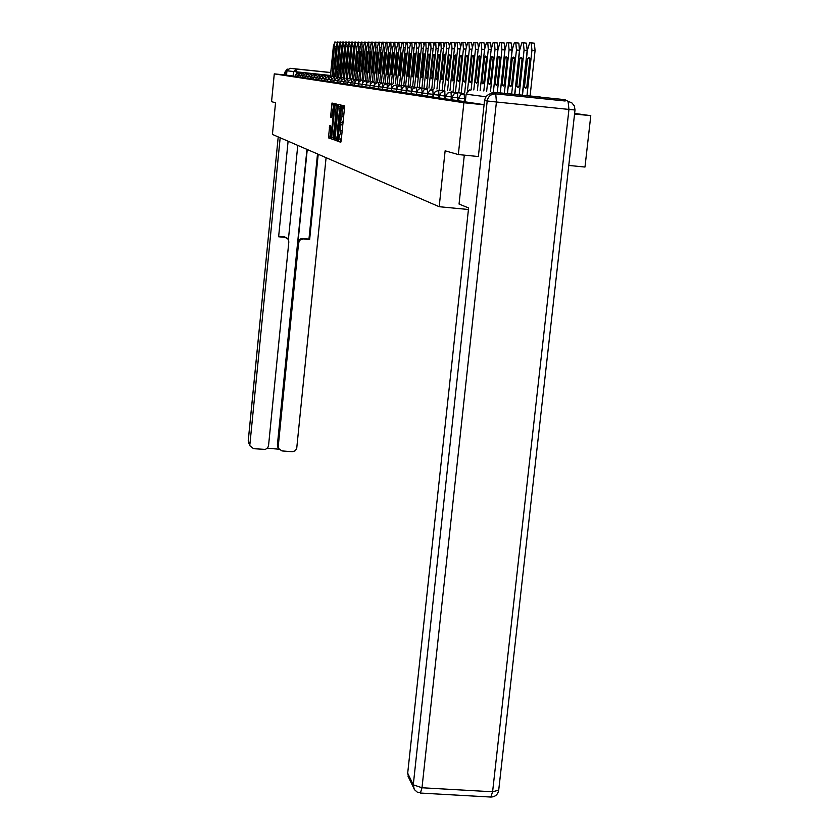 <?xml version="1.0" encoding="UTF-8"?>
<svg xmlns="http://www.w3.org/2000/svg" width="839" height="839" viewBox="0 0 839 839"><rect width="100%" height="100%" fill="white"/><g stroke="black" fill="none" stroke-linecap="round" stroke-linejoin="round"><path stroke-width="1.26" d="M338.379 140.092L338.4 141.413L340.791 142.263L341.2 140.522L344.535 107.738L344.483 105.861L342.06 105.315L341.976 116.611L340.078 123.333L340.267 133.453L338.379 140.092M340.414 139.127L340.225 141.592L340.991 141.864M343.77 105.704L343.938 108.105L342.123 107.916M342.134 122.337L342.228 124.917L340.414 124.728M501.365 93.003L540.736 97.072L501.365 93.003M301.096 69.469L322.9 71.714L301.096 69.469M329.706 125.598L328.469 137.858L330.954 138.739L334.52 105.41L334.488 103.596L331.982 103.029L330.556 117.156L331.636 117.45L333.523 105.913L333.681 110.748L331.573 131.566L330.597 136.054L330.755 125.923L329.685 125.598M478.503 156.536L458.335 154.554L445.131 150.81L439.185 206.709L272.423 134.408L275.538 102.788L271.553 101.655L274.28 73.874L463.883 102.736L484.093 104.791M458.335 154.554L463.883 102.736M335.034 138.362L335.076 140.218L337.666 141.141L338.065 139.421L341.316 105.148L338.662 104.55L338.285 106.28L335.034 138.362L336.827 138.54L336.869 140.396L337.855 140.742M334.258 139.924L331.73 139.022L331.699 137.187L334.897 105.494L335.275 103.784L336.387 104.026L335.118 118.781L335.149 120.617L335.904 120.826L337.907 104.382L334.268 139.935M568.79 165.44L584.982 167.045L590.782 115.677L574.621 113.412M274.28 73.874L286.529 75.132L286.959 70.801L290 68.284L330.723 72.511M568.16 101.372L564.899 99.663L493.038 92.269L488.088 94.807M574.558 114.02L590.782 115.677M391.582 90.654L391.782 88.441L387.209 87.948L386.978 90.151L391.551 90.654M396.302 91.357L396.448 89.102L391.792 88.598L391.561 90.832L396.207 91.346M401.147 92.07L401.241 89.783L396.511 89.28L396.281 91.545L401 92.059M406.139 92.814L406.17 90.486L401.367 89.972L401.126 92.269L405.929 92.793M411.267 93.58L411.236 91.21L406.359 90.675L406.118 93.014L410.995 93.549M416.564 94.356L416.459 91.954L411.498 91.409L411.246 93.779L416.207 94.325M422.007 95.174L421.839 92.72L416.794 92.175L416.543 94.576L421.587 95.122M427.628 96.003L427.376 93.507L422.248 92.951L421.986 95.384L427.114 95.95M433.417 96.863L432.819 96.8L433.081 94.325L427.859 93.748L427.607 96.223L432.819 96.8M439.395 97.744L438.703 97.681L438.975 95.164L433.658 94.576L433.396 97.093L438.703 97.681M445.561 98.666L444.775 98.583L445.048 96.024L439.636 95.436L439.363 97.985L444.775 98.583M451.927 99.61L451.046 99.516L451.319 96.915L445.813 96.317L445.53 98.908L451.046 99.516M458.514 100.586L457.517 100.481L457.8 97.838L452.179 97.219L451.906 99.862L457.517 100.481M465.309 101.592L464.208 101.477L464.491 98.792L458.765 98.163L458.482 100.848L464.208 101.477M439.185 206.709L468.435 209.488M297.971 75.122L295.569 74.86L295.412 76.454L297.803 76.716M300.404 75.468L297.96 75.206L297.793 76.81L300.247 77.083M302.889 75.825L300.393 75.552L300.236 77.178L302.732 77.45M305.438 76.181L302.879 75.909L302.722 77.545L305.27 77.828M308.028 76.548L305.427 76.265L305.26 77.933L307.861 78.216M310.671 76.926L308.018 76.643L307.85 78.321L310.503 78.604M313.377 77.314L310.661 77.02L310.493 78.709L313.209 79.013M316.135 77.702L313.367 77.398L313.199 79.118L315.967 79.422M318.956 78.1L316.125 77.796L315.957 79.527L318.778 79.841M321.84 78.509L318.946 78.195L318.768 79.946L321.662 80.261M324.787 78.929L321.83 78.614L321.652 80.376L324.609 80.701M327.797 79.359L324.777 79.034L324.599 80.817L327.619 81.152M330.881 79.799L327.787 79.464L327.609 81.268L330.702 81.614M334.037 80.24L330.87 79.904L330.692 81.729L333.849 82.075M337.257 80.701L334.027 80.355L333.838 82.201L337.068 82.558M340.561 81.173L337.247 80.817L337.058 82.683L340.372 83.051M343.948 81.656L340.55 81.289L340.361 83.176L343.749 83.554M347.409 82.138L343.927 81.771L343.738 83.68L347.21 84.068M350.954 82.642L347.388 82.264L347.189 84.204L350.754 84.592M354.582 83.166L350.933 82.767L350.733 84.729L354.383 85.127M358.305 83.69L354.572 83.281L354.362 85.274L358.106 85.683M362.123 84.236L358.295 83.816L358.085 85.83L361.913 86.249M366.045 84.791L362.112 84.361L361.903 86.396L365.825 86.826M370.062 85.358L366.024 84.917L365.814 86.983L369.842 87.424M374.184 85.945L370.041 85.494L369.831 87.581L373.963 88.043M378.41 86.543L374.163 86.081L373.942 88.2L378.19 88.661M382.762 87.162L378.399 86.69L378.179 88.84L382.532 89.312M387.23 87.791L382.741 87.308L382.521 89.479L386.999 89.972M286.529 75.132L295.422 76.359M484.103 104.676L465.288 101.865L466.106 94.178L486.022 96.779M340.739 139.159L341.515 137.449M342.574 126.983L342.228 124.917M343.224 120.627L342.417 122.358M344.284 110.14L343.938 108.105M340.351 104.927L339.816 109.07M337.026 136.61L336.827 138.54M337.677 138.54L340.487 107.528L339.187 113.108L337.226 132.457L337.687 138.54M334.446 139.536L331.73 139.022M333.607 136.033L333.502 139.201M336.177 123.228L334.897 123.102L335.16 120.627M333.754 132.195L333.912 137.124L334.918 132.572L335.663 125.158L335.631 123.312L334.897 123.102L333.754 132.195M333.618 103.407L333.177 106.668M330.293 135.11L330.22 138.036L331.122 138.351M530.112 95.751L535.072 50.602L534.349 43.177L531.286 42.852M522.508 94.975L527.427 50.172L529.619 42.862L531.223 42.841L531.947 50.267L526.986 95.436M528.58 57.65L527.584 58.646L524.459 87.088L525.812 88.242L526.777 87.319L529.912 58.73L529.22 57.713M527.584 58.646L529.902 58.887M524.459 87.088L526.766 87.329M464.303 155.142L459.048 204.066L468.602 207.946L407.691 773.18L413.281 784.832L487.197 100.995L484.543 100.628L478.356 156.526M564.93 100.974L493.049 93.59L565.161 101.005M408.656 777.564L407.691 773.18M484.543 100.628C485.519 95.929 488.35 93.58 493.049 93.59M288.102 141.204L278.621 236.776L285.113 237.374L288.186 239.22L288.836 241.894L268.532 445.761L267.683 447.879L265.397 449.389L253.619 448.697L250.127 446.054L248.25 440.853L250.127 446.054M280.174 137.764L249.907 444.303M278.076 447.648L277.384 444.964L278.506 448.435L281.914 450.91L292.287 451.718L295.297 450.763L296.712 448.435L326.088 157.669M267.347 448.257L278.894 449.169M303.162 239.031L300.121 239.975L298.621 242.796L297.971 242.261L298.558 240.499L301.117 238.612L309.633 239.629L318.212 154.261M278.233 446.526L298.621 242.796M287.431 69.501L285.333 72.741L285.113 74.986M297.772 145.399L288.396 239.576M297.971 242.261L307.252 149.51M277.384 444.964L306.948 149.373M302.501 238.507L308.951 239.105L317.509 153.957M308.951 239.105L309.633 239.629M278.674 236.304L284.505 236.85L287.095 238.098M522.267 94.943L527.154 50.434L526.452 43.135L523.442 42.81M514.873 94.188L519.698 50.025L521.827 42.82L523.389 42.81L524.071 50.109L519.194 94.629M520.809 57.367L519.834 58.352L516.782 86.323L518.082 87.466L519.016 86.553L522.099 58.436L521.418 57.43M519.834 58.352L522.078 58.583M516.782 86.323L519.016 86.553M514.685 94.167L519.488 50.277L518.817 43.093L515.859 42.779M464.03 93.559L460.265 93.066L464.019 93.59M507.469 93.423L512.22 49.868L514.297 42.789L515.796 42.768L516.457 49.952L511.664 93.853M513.29 57.094L512.346 58.059L509.346 85.588L510.594 86.711L511.507 85.809L514.527 58.143L513.877 57.157M512.346 58.059L514.517 58.29M509.346 85.588L511.507 85.819M507.343 93.412L512.063 50.12L511.433 43.051L508.507 42.747M453.847 92.238L460.485 93.014L453.836 92.374M500.306 92.689L504.984 49.721L506.997 42.758L508.455 42.737L509.084 49.805L504.365 93.108M506.011 56.832L505.088 57.786L502.142 84.875L503.358 85.977L504.239 85.085L507.207 57.87L506.567 56.895M505.088 57.786L507.186 58.006M502.142 84.875L504.239 85.096M500.233 92.678L504.879 49.973L504.27 43.02L501.397 42.716M454.098 92.227L451.151 91.923M454.098 92.185L451.151 91.891M493.374 91.975L497.967 49.585L499.939 42.726L501.344 42.705L501.942 49.669L497.307 92.374M498.953 56.58L498.062 57.524L495.167 84.183L496.342 85.263L497.202 84.382L500.107 57.597L499.488 56.633M498.062 57.524L500.096 57.734M495.167 84.183L497.202 84.393M493.342 91.975L497.915 49.826L497.338 42.978L494.496 42.684M445.016 91.094L441.597 90.654L445.016 91.126M486.651 91.283L491.172 49.449L493.091 42.695L494.454 42.674L495.02 49.522L490.458 91.671M492.115 56.339L491.245 57.262L488.413 83.512L489.536 84.582L490.385 83.711L493.238 57.335L492.629 56.391M491.245 57.262L493.217 57.471M488.413 83.512L490.375 83.722M491.255 48.735L490.616 42.946L487.816 42.653M441.922 90.643L439.07 90.35M441.933 90.612L439.07 90.318M480.128 90.612L484.575 49.312L486.452 42.663L487.774 42.642L488.308 49.386L483.82 90.99M485.498 56.098L484.648 57.01L481.859 82.862L482.949 83.91L483.767 83.061L486.568 57.083L485.98 56.15M484.648 57.01L486.557 57.209M481.859 82.862L483.767 83.061M484.753 47.949L484.093 42.915L481.334 42.621M433.302 89.574L430.082 89.154L433.291 89.605M473.804 89.962L478.178 49.186L480.013 42.632L481.292 42.621L481.806 49.26L477.391 90.329M479.069 55.867L478.24 56.769L475.503 82.232L476.552 83.271L477.36 82.421L480.107 56.832L479.541 55.909M478.24 56.769L480.097 56.958M475.503 82.232L477.349 82.432M478.419 47.404L477.758 42.883L475.042 42.59M427.701 88.85L424.576 88.441L427.701 88.882M467.449 91.262L471.969 49.061L473.752 42.6L475 42.59L475.493 49.134L471.14 89.7M472.829 55.636L472.021 56.528L469.326 81.624L470.343 82.642L471.13 81.803L473.836 56.601L473.28 55.689M472.021 56.528L473.825 56.716M469.326 81.624L471.13 81.813M472.263 46.963L471.612 42.852L468.938 42.569M419.238 87.749L425.006 88.42L419.227 87.864M461.324 92.185L465.949 48.935L467.69 42.569L468.896 42.558L469.368 49.008L464.701 92.531M466.767 55.416L465.981 56.297L463.338 81.026L464.324 82.033L465.089 81.205L467.743 56.36L467.197 55.468M465.981 56.297L467.732 56.486M463.338 81.026L465.079 81.215M466.274 46.585L465.645 42.82L463.002 42.537M414.047 87.078L419.689 87.738L414.036 87.183M455.546 91.451L460.087 48.819L461.796 42.548L462.96 42.537L463.411 48.893L458.828 91.787M460.884 55.206L460.118 56.077L457.517 80.45L458.472 81.435L459.216 80.617L461.828 56.14L461.303 55.248M460.118 56.077L461.817 56.255M457.517 80.45L459.216 80.628M460.464 46.25L459.845 42.789L457.234 42.516M414.518 87.099L411.855 86.826M414.529 87.067L411.865 86.795M449.935 90.738L454.402 48.704L456.059 42.516L457.203 42.506L457.633 48.767L453.123 91.063M455.168 55.007L454.413 55.856L451.864 79.894L452.787 80.859L453.511 80.062L456.08 55.919L455.567 55.049M454.413 55.856L456.07 56.035M451.864 79.894L453.511 80.062M454.811 45.956L454.203 42.758L451.634 42.485M404.094 85.788L409.505 86.417L404.083 85.893M444.471 90.035L448.875 48.599L450.491 42.495L451.602 42.485L452.011 48.662L447.575 90.36M449.61 54.797L448.875 55.647L446.358 79.348L447.26 80.303L447.963 79.506L450.491 55.71L449.998 54.839M448.875 55.647L450.48 55.814M446.358 79.348L447.963 79.516M449.305 45.684L448.729 42.726L446.191 42.464M399.322 85.169L404.618 85.788L399.322 85.263M439.164 89.364L443.495 48.484L445.079 42.464L446.149 42.453L446.537 48.547L442.184 89.668M444.198 54.608L443.485 55.437L441.01 78.814L441.88 79.757L442.573 78.971L445.058 55.5L444.576 54.65M443.485 55.437L445.048 55.605M441.01 78.814L442.573 78.981M443.957 45.432L443.391 42.705L440.884 42.432M399.867 85.2L397.319 84.938M399.878 85.169L397.319 84.907M433.994 88.703L438.252 48.379L439.814 42.443L440.853 42.432L441.23 48.442L436.941 89.007M438.944 54.42L438.241 55.238L435.808 78.3L436.658 79.233L437.329 78.457L439.772 55.301L439.3 54.451M438.241 55.238L439.762 55.395M435.808 78.3L437.329 78.457M438.745 45.212L438.199 42.674L435.724 42.411L436.049 48.337L431.833 88.357M392.736 84.309L390.166 83.984L392.725 84.34M428.97 88.064L433.165 48.274L434.686 42.422L435.693 42.411M433.826 54.231L433.144 55.049L430.743 77.796L431.561 78.719L432.221 77.943L434.633 55.101L434.172 54.273M433.144 55.049L434.623 55.206M430.743 77.796L432.221 77.954M433.669 44.991L433.155 42.653L430.701 42.39M385.772 83.407L390.754 83.994L385.762 83.501M424.073 87.434L428.205 48.18L429.683 42.401L430.68 42.39L431.015 48.232L426.862 87.728M428.844 54.053L428.173 54.86L425.813 77.314L426.611 78.216L427.25 77.45L429.631 54.913L429.169 54.084M428.173 54.86L429.62 55.007M425.813 77.314L427.25 77.461M428.729 44.803L428.226 42.621L425.813 42.37L426.107 48.138L422.017 87.109M383.916 83.166L386.38 83.418L383.916 83.197M419.301 86.837L423.37 48.085L424.828 42.37L425.782 42.37M423.989 53.874L423.338 54.671L421.01 76.831L421.786 77.723L422.416 76.978L424.303 53.916M423.338 54.671L424.744 54.818M421.01 76.831L422.416 76.978M423.915 44.614L423.433 42.6L421.021 42.338L421.335 48.043L417.298 86.511M377.319 82.316L382.112 82.872L377.309 82.4M414.655 86.239L418.661 47.991L420.087 42.349L421.021 42.338M419.259 53.706L418.619 54.493L416.333 76.37L417.077 77.251L417.696 76.506L419.563 53.738M418.619 54.493L419.993 54.64M416.333 76.37L417.696 76.517M419.227 44.446L418.766 42.569L416.385 42.317L416.679 47.949L412.704 85.924M377.949 82.358L375.557 82.107M377.949 82.327L375.557 82.086M410.124 85.662L414.067 47.896L415.473 42.328L416.385 42.317M414.655 53.539L414.026 54.315L411.771 75.919L412.494 76.789L413.103 76.055L414.948 53.57M414.026 54.315L415.357 54.462M411.771 75.919L413.103 76.055M414.655 44.289L414.204 42.548L411.855 42.307L412.138 47.854L408.226 85.358M373.9 81.834L371.53 81.582M373.9 81.803L371.53 81.561M405.709 85.096L409.6 47.802L410.963 42.307L411.855 42.307M410.156 53.381L407.324 75.479L408.027 76.339L410.449 53.413M409.547 54.147L410.848 54.283M407.324 75.479L408.624 75.615M410.198 44.131L409.768 42.527L407.439 42.286L407.712 47.771L403.853 84.802M365.416 80.775L369.947 81.299L365.405 80.848M401.399 84.55L405.237 47.718L406.579 42.286L407.439 42.286M405.772 53.224L402.982 75.049L403.674 75.898L406.055 53.256M405.174 53.979L406.443 54.116M402.982 75.049L404.251 75.185M405.845 43.995L405.436 42.506L403.139 42.265L403.391 47.676L399.595 84.267M363.78 80.554L366.087 80.796L363.78 80.575M397.204 84.015L400.979 47.634L402.29 42.275L403.139 42.265M401.503 53.067L398.756 74.629L399.427 75.468L401.766 53.098M400.916 53.822L402.154 53.948M398.756 74.629L399.993 74.755M401.598 43.859L401.21 42.485L398.934 42.244L399.186 47.592L395.431 83.732M357.959 79.799L362.333 80.313L357.949 79.883M393.092 83.491L396.826 47.55L398.116 42.254L398.934 42.244M397.329 52.92L394.624 74.22L395.274 75.049L397.592 52.951M396.753 53.665L397.969 53.79M394.624 74.22L395.83 74.346M397.455 43.733L397.078 42.464L394.833 42.223L395.075 47.508L391.373 83.218M354.362 79.338L358.662 79.831L354.352 79.411M389.097 82.988L392.767 47.466L394.036 42.233L394.833 42.223M393.26 52.773L390.596 73.822L391.226 74.64L393.512 52.805M392.694 53.507L393.879 53.633M390.596 73.822L391.771 73.947M393.418 43.618L393.051 42.443L390.838 42.202L391.058 47.435L387.408 82.715M352.841 79.139L355.075 79.369L352.841 79.16M385.185 82.484L388.803 47.383L390.051 42.212L390.838 42.202M389.286 52.626L386.653 73.433L387.272 74.231L389.527 52.658M388.73 53.35L389.883 53.476M386.653 73.433L387.807 73.549M389.464 43.502L389.118 42.422L386.926 42.191L387.136 47.351L383.538 82.222M347.419 78.436L351.572 78.918L347.419 78.509M381.367 82.002L384.944 47.309L386.16 42.191L386.926 42.191M385.395 52.49L382.815 73.056L383.413 73.842L385.636 52.511M384.86 53.203L385.982 53.329M382.815 73.056L383.937 73.171M385.604 43.397L385.269 42.401L383.108 42.17L383.308 47.278L379.752 81.74M345.972 78.247L348.154 78.478L345.972 78.268M377.634 81.53L381.158 47.236L382.353 42.181L383.108 42.17M381.609 52.354L379.06 72.678L379.637 73.465L381.829 52.375M381.074 53.067L382.175 53.182M379.06 72.678L380.151 72.794M381.829 43.303L381.514 42.38L379.375 42.149L379.564 47.204L376.061 81.278M340.802 77.576L344.808 78.037L340.791 77.649M373.984 81.058L377.466 47.162L378.641 42.16L379.375 42.149M377.896 52.217L375.39 72.311L375.956 73.087L378.116 52.249M377.382 52.92L378.452 53.035M375.39 72.311L376.459 72.427M378.148 43.209L377.844 42.359L375.725 42.139L375.903 47.131L372.443 80.817M337.603 77.167L341.546 77.618L337.593 77.23M370.418 80.607L373.858 47.089L375.012 42.149L375.725 42.139M374.278 52.091L371.803 71.955L372.359 72.72L374.488 52.112M373.764 52.784L374.813 52.899M371.803 71.955L372.852 72.07M374.54 43.114L374.257 42.338L372.159 42.118L372.338 47.057L368.919 80.366M338.348 77.219L336.25 77.01M338.358 77.209L336.25 76.989M366.937 80.166L370.324 47.015L371.467 42.128L372.159 42.118M370.733 51.966L368.29 71.609L368.835 72.364L370.932 51.987M370.23 52.647L371.258 52.752M368.29 71.609L369.317 71.714M371.016 43.03L370.744 42.328L368.667 42.107L368.835 46.984L365.468 79.925M331.415 76.359L335.233 76.8L331.405 76.422M363.518 79.726L366.874 46.942L367.985 42.107L368.667 42.107M367.262 51.84L364.86 71.273L365.385 72.018L367.461 51.861M366.779 52.521L367.786 52.626M364.86 71.273L365.867 71.378M367.576 42.946L365.259 42.086L365.416 46.911L362.081 79.495M328.416 75.971L332.181 76.401L328.416 76.034M360.183 79.306L363.497 46.879L364.598 42.097L365.259 42.086M363.874 51.714L361.504 70.937L362.018 71.682L364.074 51.735M363.402 52.385L364.378 52.49M361.504 70.937L362.479 71.042M364.199 42.873L361.924 42.076L362.07 46.848L358.777 79.076M325.49 75.594L329.192 76.024L325.48 75.657M356.921 78.887L360.193 46.806L361.273 42.076L361.924 42.076M360.56 51.599L358.222 70.612L358.725 71.346L360.749 51.619M360.088 52.259L361.053 52.364M358.222 70.612L359.176 70.717M360.896 42.799L358.652 42.065L358.798 46.785L355.547 78.667M322.627 75.227L326.266 75.646L322.616 75.279M353.733 78.478L356.963 46.743L358.022 42.065L358.652 42.065M357.32 51.483L355.002 70.298L355.495 71.021L357.498 51.504M356.858 52.144L357.792 52.238M355.002 70.298L355.946 70.392M357.666 42.737L355.463 42.044L352.38 78.268M319.816 74.86L323.403 75.269L319.816 74.912M350.597 78.09L353.796 46.68L354.834 42.055L355.463 42.044M354.142 51.368L351.856 69.983L352.338 70.696L354.32 51.389M353.68 52.018L354.603 52.112M351.856 69.983L352.779 70.077M354.509 42.663L352.328 42.034L349.286 77.87M317.069 74.503L320.603 74.912L317.069 74.556M347.535 77.691L350.692 46.617L351.719 42.034L352.328 42.034M351.027 51.252L348.772 69.679L349.244 70.382L351.195 51.273M350.587 51.903L351.489 51.997M348.772 69.679L349.674 69.773M351.405 42.611L349.265 42.013L346.245 77.492M314.384 74.157L317.866 74.556L314.373 74.21M344.535 77.314L347.661 46.554L348.667 42.023L349.265 42.013M347.986 51.148L346.213 70.077L348.143 51.158M347.545 51.787L348.426 51.882M345.762 69.375L346.643 69.469M348.374 42.548L346.255 42.002L343.277 77.115M315.17 74.22L313.241 74.021M315.181 74.21L313.241 74.01M341.599 76.936L344.682 46.502L345.678 42.013L346.255 42.002M344.997 51.043L343.245 69.784L345.154 51.053M344.567 51.672L345.437 51.766M342.805 69.081L343.665 69.176M345.395 42.495L343.319 41.992L340.361 76.737M309.161 73.475L312.548 73.863L309.151 73.528M338.725 76.569L341.767 46.439L342.742 41.992L343.319 41.992M342.071 50.938L340.34 69.48L342.228 50.948M341.651 51.557L342.501 51.651M339.91 68.798L340.749 68.882M342.49 42.443L340.435 41.981L337.509 76.38M306.634 73.15L309.969 73.528L306.623 73.203M335.904 76.213L338.914 46.376L339.879 41.981L340.435 41.981M339.208 50.833L337.498 69.197L339.365 50.843M338.799 51.452L339.627 51.536M337.068 68.515L337.897 68.599M339.627 42.39L337.614 41.96L334.709 76.024M305.564 73.014L307.441 73.203L305.553 73.024M333.135 75.867L336.114 46.323L337.614 41.96M336.397 50.728L334.709 68.913L336.544 50.749M335.988 51.347L336.806 51.431M334.289 68.242L335.097 68.326M336.838 42.349L334.845 41.95L331.971 75.678M303.099 72.689L304.956 72.878L303.099 72.71M330.43 75.52L333.377 46.271L334.845 41.95M333.649 50.634L331.971 68.641L333.796 50.644M333.251 51.242L334.048 51.326M331.562 67.969L332.359 68.053M340.225 141.592L338.4 141.413M343.623 108.032L341.809 107.843M341.924 124.822L340.099 124.644M330.43 75.458L286.959 70.801M296.576 72.93L296.649 69.071L330.723 72.584M290 68.284L296.649 69.071L293.524 71.651L293.084 76.108M564.899 99.663L493.038 92.269M391.813 88.441L391.614 84.351L388.646 85.253L387.209 87.948M396.532 89.112L396.26 84.949L393.25 85.872L391.792 88.598M401.388 89.804L401.042 85.578L397.99 86.511L396.511 89.28M406.38 90.507L405.961 86.218L402.867 87.162L401.367 89.972M411.519 91.241L411.026 86.878L407.88 87.833L406.359 90.685M416.815 91.986L416.228 87.55L413.04 88.525L411.498 91.42M422.269 92.762L421.598 88.252L418.357 89.238L416.794 92.175M427.89 93.559L427.124 88.976L423.831 89.972L422.248 92.951M433.679 94.377L433.081 94.325L432.819 89.71L429.474 90.738L427.859 93.748M439.667 95.227L438.975 95.164L438.692 90.476L435.294 91.514L433.658 94.576M445.834 96.107L445.048 96.024L444.754 91.262L441.304 92.321L439.636 95.436M452.211 97.009L451.319 96.915L451.004 92.08L447.502 93.15L445.813 96.317M458.797 97.943L457.8 97.838L457.465 92.919L453.899 94.01L452.179 97.23M465.603 98.908L464.491 98.792L464.145 93.79L460.517 94.901L458.765 98.163M382.741 87.308L384.157 84.655L387.083 83.764L387.282 87.487M378.399 86.69L379.794 84.068L382.196 83.176L382.888 86.553M374.163 86.081L375.232 83.785L377.487 82.652L378.389 82.631L378.609 85.746M370.041 85.494L371.09 83.229L373.324 82.107L374.215 82.086L374.435 85.001M366.024 84.917L367.062 82.683L369.265 81.572L370.146 81.551L370.366 84.299M362.112 84.361L363.14 82.149L365.311 81.058L366.182 81.037L366.391 83.638M358.295 83.816L359.302 81.635L361.053 80.628L362.312 80.534L362.521 82.998M354.572 83.281L355.568 81.131L357.299 80.135L358.536 80.041L358.746 82.379M350.933 82.767L354.855 79.558L355.065 81.792M347.388 82.264L351.226 79.097L351.468 81.226M343.927 81.771L347.713 78.646L347.954 80.67M340.55 81.289L344.294 78.195L344.525 80.145M337.247 80.817L340.98 77.754L341.169 79.621M334.027 80.355L337.677 77.335L337.897 79.118M330.87 79.904L334.488 76.915L334.698 78.635M327.787 79.464L331.363 76.517L331.573 78.163M324.777 79.034L328.311 76.118L328.521 77.702M321.83 78.614L325.354 75.72L325.532 77.251M318.946 78.195L322.407 75.342L322.606 76.821M316.125 77.796L319.575 74.965L319.743 76.391M313.367 77.398L316.754 74.608L316.932 75.982M310.661 77.02L314.017 74.252L314.195 75.573M308.018 76.643L311.353 73.895L311.51 75.185M305.427 76.265L308.71 73.559L308.878 74.797M302.879 75.909L306.13 73.224L306.298 74.419M300.393 75.552L303.613 72.899L303.77 74.052M297.96 75.206L301.138 72.574L301.306 73.696M295.569 74.86L298.726 72.259L298.873 73.35M471.581 89.731L467.984 90.832L466.18 94.188M340.781 139.169L339.008 139.001M341.903 133.611L340.267 133.453M342.176 130.894L340.55 130.737M342.49 122.379L340.707 122.2M343.612 116.778L341.976 116.611M343.885 114.052L342.26 113.894M340.078 106.469L338.285 106.28M336.869 140.396L335.076 140.218M341.295 107.612L340.487 107.528M333.471 137.365L331.699 137.187M336.439 105.651L334.897 105.494M336.156 123.364L335.631 123.312M331.741 117.271L330.556 117.156M332.034 115.499L330.524 115.352M333.345 104.906L331.594 104.728M330.22 138.036L328.469 137.858M330.188 136.222L328.437 136.044M330.818 127.423L329.318 127.266M531.947 50.267L535.072 50.602M490.815 797.05C495.251 796.882 497.873 794.585 498.712 790.149L492.598 791.785L568.947 109.416L496.415 102.001L421.996 787.758L492.598 791.785L490.815 797.05L420.402 793.054L421.996 787.758L413.281 784.832L414.235 789.237M419.982 792.645L417.371 792.226L414.539 789.719L408.058 776.306M571.82 102.83L568.066 101.351L568.947 109.416L575.009 109.993L574.379 105.987L571.82 102.83M487.197 100.995L496.415 102.001L495.755 93.916C491.035 93.916 488.183 96.275 487.197 100.995M285.333 72.741L284.578 72.636L284.348 74.902M248.271 440.716L278.212 136.914L248.239 440.779L248.805 443.296M285.113 237.374L284.505 236.85M284.327 74.902L284.557 72.636L287.924 68.945M524.071 50.109L527.154 50.434M516.457 49.952L519.488 50.277M509.084 49.805L512.063 50.12M501.942 49.669L504.879 49.973M495.02 49.522L497.915 49.826M488.308 49.386L491.14 49.69M481.806 49.26L484.554 49.553M475.493 49.134L478.157 49.417M469.368 49.008L471.948 49.281M463.411 48.893L465.928 49.155M457.633 48.767L460.066 49.029M452.011 48.662L454.381 48.914M446.537 48.547L448.855 48.788M441.23 48.442L443.474 48.683M436.049 48.337L438.241 48.568M431.015 48.232L433.144 48.463M426.107 48.138L428.184 48.358M421.335 48.043L423.349 48.253M416.679 47.949L418.64 48.159M412.138 47.854L414.057 48.054M407.712 47.771L409.579 47.959M403.391 47.676L405.216 47.875M399.186 47.592L400.958 47.781M395.075 47.508L396.805 47.697M391.058 47.435L392.757 47.613M387.136 47.351L388.793 47.529M383.308 47.278L384.923 47.445M379.564 47.204L381.147 47.362M375.903 47.131L377.456 47.288M372.338 47.057L373.848 47.215M368.835 46.984L370.314 47.141M365.416 46.911L366.863 47.068M362.07 46.848L363.486 46.994M358.798 46.785L360.183 46.932M355.589 46.722L356.953 46.858M352.453 46.648L353.785 46.795M349.381 46.596L350.681 46.732M346.371 46.533L347.65 46.669M343.424 46.47L344.672 46.606M340.54 46.418L341.756 46.544M337.708 46.355L338.904 46.481M334.929 46.302L336.103 46.428M465.288 101.865L466.106 94.178L469.578 89.951M340.865 139.169L339.04 138.991M342.564 122.379L340.739 122.19M334.761 137.197L333.912 137.124M331.415 136.138L330.597 136.054M334.467 106.008L333.618 105.924M498.712 790.149L575.009 109.993M287.043 69.218L284.557 72.636M278.506 448.435L277.657 446.872"/></g></svg>
